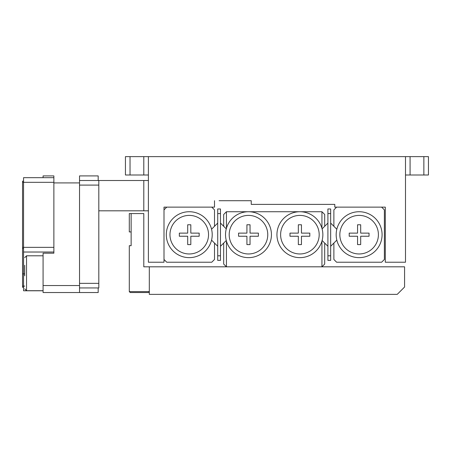 <?xml version="1.0" encoding="UTF-8"?>
<svg xmlns="http://www.w3.org/2000/svg" width="451" height="451" viewBox="0 0 451 451"><rect width="100%" height="100%" fill="white"/><g stroke="black" fill="none" stroke-linecap="round" stroke-linejoin="round"><path stroke-width="0.68" d="M219.096 200.706L251.235 200.706L219.096 200.706M251.235 200.706L251.235 204.382L334.794 204.382L334.794 207.133L385.295 207.133L385.295 262.228L405.494 262.228L405.494 156.632L130.029 156.632L130.029 174.999L143.801 174.999L143.801 156.632M130.029 174.999L125.44 174.999L125.44 156.632L130.029 156.632M405.494 156.632L410.083 156.632L410.083 174.999L423.861 174.999L423.861 156.632L410.083 156.632M423.861 156.632L428.45 156.632L428.45 174.999L423.861 174.999M148.396 174.999L143.801 174.999M214.507 200.706L214.507 207.133L164.006 207.133L164.006 262.228L148.396 262.228L148.396 156.632M125.44 174.999L125.44 156.632M410.083 174.999L405.494 174.999M149.309 266.817L404.575 266.817L404.575 287.022L397.23 294.368L149.309 294.368L149.309 266.817L143.801 266.817L143.801 213.565L129.296 213.565L129.296 231.927L131.134 231.927M169.971 234.683A19.28 19.28 0 0 0 189.257 253.964A19.28 19.28 0 0 0 208.537 234.683A19.28 19.28 0 0 0 189.257 215.398A19.28 19.28 0 0 0 169.971 234.683M212.212 234.683A22.956 22.956 0 0 1 189.257 257.639A22.956 22.956 0 0 1 166.301 234.683A22.956 22.956 0 0 1 189.257 211.728A22.956 22.956 0 0 1 212.212 234.683M217.72 223.076L214.507 226.289L214.507 209.89L211.75 207.133L166.757 207.133L164.006 209.89L164.006 259.472L166.757 262.228L211.75 262.228L214.507 259.472L214.507 243.078L217.72 246.291M211.553 240.124L214.507 243.078M214.507 226.289L211.553 229.238M190.818 224.767L187.695 224.767L187.695 233.122L179.34 233.122L179.34 236.245L187.695 236.245L187.695 244.6L190.818 244.6L190.818 236.245L199.173 236.245L199.173 233.122L190.818 233.122L190.818 224.767M339.84 234.683A19.28 19.28 0 0 0 359.126 253.964A19.28 19.28 0 0 0 378.406 234.683A19.28 19.28 0 0 0 359.126 215.398A19.28 19.28 0 0 0 339.84 234.683M382.082 234.683A22.956 22.956 0 0 1 359.126 257.639A22.956 22.956 0 0 1 336.17 234.683A22.956 22.956 0 0 1 359.126 211.728A22.956 22.956 0 0 1 382.082 234.683M336.824 229.238L333.875 226.289L333.875 209.89L336.626 207.133L381.619 207.133L384.376 209.89L384.376 259.472L381.619 262.228L336.626 262.228L333.875 259.472L333.875 243.078L336.824 240.124M357.564 233.122L357.564 224.767L360.687 224.767L360.687 233.122L369.042 233.122L369.042 236.245L360.687 236.245L360.687 244.6L357.564 244.6L357.564 236.245L349.209 236.245L349.209 233.122L357.564 233.122M267.764 234.683A19.28 19.28 0 0 0 248.478 215.398A19.28 19.28 0 0 0 229.198 234.683A19.28 19.28 0 0 0 248.478 253.964A19.28 19.28 0 0 0 267.764 234.683M225.523 234.683A22.956 22.956 0 0 1 248.478 211.728A22.956 22.956 0 0 1 271.434 234.683A22.956 22.956 0 0 1 248.478 257.639A22.956 22.956 0 0 1 225.523 234.683M319.184 234.683A19.28 19.28 0 0 0 299.898 215.398A19.28 19.28 0 0 0 280.618 234.683A19.28 19.28 0 0 0 299.898 253.964A19.28 19.28 0 0 0 319.184 234.683M276.942 234.683A22.956 22.956 0 0 1 299.898 211.728A22.956 22.956 0 0 1 322.854 234.683A22.956 22.956 0 0 1 299.898 257.639A22.956 22.956 0 0 1 276.942 234.683M298.337 244.6L298.337 236.245L289.982 236.245L289.982 233.122L298.337 233.122L298.337 224.767L301.46 224.767L301.46 233.122L309.814 233.122L309.814 236.245L301.46 236.245L301.46 244.6L298.337 244.6M258.395 236.245L250.04 236.245L250.04 244.6L246.917 244.6L246.917 236.245L238.562 236.245L238.562 233.122L246.917 233.122L246.917 224.767L250.04 224.767L250.04 233.122L258.395 233.122L258.395 236.245M226.441 228.257L226.441 211.728L321.935 211.728L324.692 214.479L324.692 226.289L322.11 228.871M321.935 228.257L321.935 211.728M226.441 241.11L226.441 266.817L223.685 264.066L223.685 243.078L226.272 240.49M226.272 228.871L223.685 226.289L223.685 214.479L226.441 211.728M322.11 240.49L324.692 243.078L324.692 264.066L321.935 266.817L226.441 266.817M321.935 266.817L321.935 241.11M220.471 255.802L220.471 260.39L217.72 260.39L217.72 255.802L220.471 255.802L220.471 213.565L217.72 213.565L217.72 208.971L220.471 208.971L220.471 213.565M217.72 255.802L217.72 213.565M223.685 226.289L220.471 223.076M220.471 246.291L223.685 243.078M330.662 255.802L330.662 260.39L327.905 260.39L327.905 255.802L330.662 255.802L330.662 213.565L327.905 213.565L327.905 208.971L330.662 208.971L330.662 213.565M327.905 255.802L327.905 213.565M333.875 226.289L330.662 223.076M330.662 246.291L333.875 243.078M324.692 243.078L327.905 246.291M327.905 223.076L324.692 226.289M53.872 247.357L22.55 247.357L22.55 182.328L53.872 182.328M24.709 273.887L23.553 273.887L23.553 286.114L22.55 286.114L22.55 248.524L23.553 248.524L22.55 248.524L22.55 247.357M23.553 287.281L22.55 287.281L23.553 287.281L22.55 287.281L22.55 286.114M22.55 181.161L23.553 181.161L22.55 181.161L22.55 182.328M53.872 253.191L53.872 182.914L79.528 182.914L79.528 285.534L43.076 285.534L43.076 253.191L53.872 253.191L53.872 252.024L23.553 252.024L53.872 252.024L23.553 252.024L23.553 273.887L22.55 273.887M43.076 177.666L43.076 175.918L53.872 175.918L53.872 182.914M79.528 182.914L79.528 175.918L98.188 175.918L98.188 180.507M79.528 175.918L98.188 175.918M43.076 285.534L43.076 292.53L79.528 292.53L79.528 285.534M98.188 287.941L98.188 292.53L79.528 292.53L98.188 292.53M79.528 292.53L43.076 292.53M23.553 252.024L23.553 177.666L53.872 177.666L23.553 177.666M24.709 286.114L23.553 286.114L23.553 290.782L43.076 290.782L23.553 290.782M148.396 210.809L143.801 210.809L143.801 180.507L148.396 180.507M98.808 210.809L143.801 210.809M79.528 283.346L98.808 283.346L98.808 185.096L79.528 185.096M98.808 283.346L98.808 287.941L79.528 287.941M79.528 180.507L98.808 180.507L98.808 185.096M98.808 180.507L143.801 180.507M24.709 275.798L24.709 265.295M129.296 291.611L149.309 291.611L148.396 292.53L130.215 292.53L129.296 291.611L129.296 245.699L131.134 245.699L131.134 213.565M23.553 248.524L22.55 248.524M43.076 255.802L26.547 255.802L26.547 290.692L24.709 288.854M26.547 290.692L43.076 290.692M26.547 255.802L24.709 257.639"/></g></svg>
